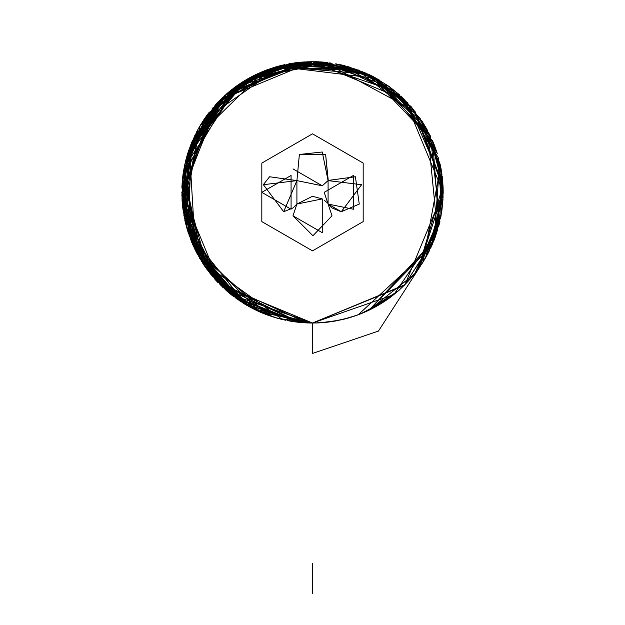 <?xml version="1.0" encoding="UTF-8"?>
<svg xmlns="http://www.w3.org/2000/svg" width="625" height="625" viewBox="0 0 625 625"><rect width="100%" height="100%" fill="white"/><g stroke="black" fill="none" stroke-linecap="round" stroke-linejoin="round"><path stroke-width="0.94" d="M438.695 226.32L439.914 221.422L430.367 135.891L389.156 86.5L318.367 61.789L245.641 80.055L200.172 125.555L182.992 209.891L211.977 275.859L252.367 308.383L312.5 323.031L312.5 353.438L378.438 331.086L420.617 265.766M423.062 262.031L440.57 166.328L413.711 109.672L361.797 71.312L303.391 61.977L255.594 74.695L203.43 120.352L197.445 130.359M189.445 148.336L182.094 183.766L189.445 148.336M182 185.375L181.914 187.203L182 185.375M236.211 298.453L192.492 244.078L181.914 187.242L194.219 247.93L243.969 303.625M256.391 310.375L306.938 322.914L256.391 310.375M312.406 323.031L404.172 285.484L434.422 239.398L443.109 187.828L413.688 109.633L369.203 74.602L298.875 62.367L249.93 77.609L204.539 118.695L182.297 181.062L192.297 243.641L260 312.023L209.586 272.898L181.82 194.086L212.633 108.047L280.289 65.688M302.078 62.07L273.352 67.656L356.789 69.391L312.5 61.656L300.789 62.18L239.023 84.273L184.195 167.484L186.969 228.703L217.227 281.797L307.023 322.922L312.5 323.031L404.172 285.484L434.422 239.398L443.109 187.828L413.688 109.633L369.203 74.602L347.266 66.367L369.203 74.602L373.805 76.93L369.203 74.602M246.75 305.289L188.031 232.195L191.609 142.695L234.047 87.828L277.734 66.367L300.539 62.203L277.734 66.367L224.008 96.172L182.547 178.523L189.117 235.43L220.43 285.094L312.5 323.031L319.305 322.859L312.789 323.031M421.977 120.977L356.531 69.297L282.828 65.07L203.43 120.352L197.992 129.352L208.172 113.633M261.82 312.805L266.344 314.609L261.82 312.805M306.375 322.891L307.477 322.938M307.492 322.938L308.094 322.961M186.289 158.422L184.172 217.094L211.047 274.727L259.961 312.008L312.453 323.031L296.938 322.102L287.047 320.531L296.938 322.102L313.414 323.031M260.719 312.336L268.047 315.242M278.219 318.461L312.656 323.031M443.18 191.18L443.102 187.648L443.18 191.18M442.852 182.938L439.695 162.32L434.039 240.383L369.125 310.133L414.594 273.93L438.969 225.297L432.672 140.984L369.266 74.633L432.672 140.984L436.992 152.586L434.086 144.422M277.797 66.352L267.484 69.656L277.797 66.352M226.117 290.406L226.516 290.766L226.117 290.406M227.844 291.906L231.984 295.281L227.844 291.906M246.578 305.188L245.562 304.586M300.609 322.492L312.5 323.031L393.82 294.648L437.43 230.727L427.586 130.414L375.984 78.109L325.289 62.281L262.68 71.523L208.844 112.75L183.5 171.398L203.414 264.32L183.5 171.398L208.844 112.75L262.68 71.523L325.289 62.281L375.984 78.109L427.586 130.414L437.43 230.727L393.82 294.648L312.5 323.031L404.531 285.133L435.266 237.164L442.852 182.93L407.523 102.617L358.422 69.992L272.375 67.969L217.898 102.172L183.914 169.008L192.25 243.523L231.234 294.695L312.5 323.031L404.531 285.133L435.266 237.164L442.852 182.93L407.523 102.617L358.422 69.992L272.375 67.969L217.898 102.172L183.914 169.008L192.25 243.523L231.234 294.695L312.5 323.031L404.914 284.758L443.188 192.344L404.914 99.938L312.5 61.656L220.086 99.938L181.812 192.344L220.086 284.758L312.5 323.031L305.156 322.828L312.5 323.031L307.023 322.922L244.508 303.953L191.93 242.773L186.086 159.188L222.789 97.312M354.07 68.445L282.664 65.109M312.477 323.031L252.367 308.383L211.977 275.859L182.992 209.891L200.172 125.555L245.641 80.055L318.367 61.789L389.156 86.5L430.367 135.891L439.914 221.422L418.195 269.211L424.812 259.164L418.195 269.211L422.805 262.43L418.195 269.211L443.188 192.297L418.195 269.211L440.75 217.461M428.125 253.258L436.773 232.781L428.125 253.258M395.633 91.5L307.695 61.742L226.141 94.258L188.578 150.828L181.945 198.211L205.687 267.648L244.414 303.898L304.977 322.812L244.414 303.898L205.687 267.648L181.945 198.211L188.578 150.828L226.141 94.258L307.695 61.742L395.633 91.5M215.086 279.469L218.039 282.656M289.992 321.078L288.859 320.875M437.258 153.414L411.078 106.547L368.25 74.148L277.656 66.383L376.531 78.414L419.953 117.961L441.453 171.102M262.305 71.68L226.25 94.156L262.305 71.68M315.406 61.687L294.352 62.922L315.406 61.687M282.469 319.539L201.734 261.703L182.883 209.07L186.992 155.914L236.172 86.266L289.164 63.758L292.203 63.242L289.164 63.758L238.383 84.703L189.367 148.562L195.43 250.43L269.172 315.641M288.594 320.828L289.266 320.953L288.594 320.828M348.414 318L350.359 317.43M354.109 316.234L355.414 315.789M355.453 315.773L357.945 314.875M357.984 314.867L364.594 312.203M367.633 310.836L370.406 309.508M373.305 308.023L375.625 306.773M377.625 305.648L379.523 304.539M379.531 80.156L372.195 76.086L379.531 80.156M323.5 62.117L320.133 61.883L323.5 62.117M319.414 61.836L315.227 61.687L319.414 61.836M312.57 61.656L233.977 87.875L183.078 174.195L203.719 264.773L255.766 310.078L203.719 264.773L183.078 174.195L233.977 87.875L312.57 61.656M257.078 310.703L260.383 312.195L257.078 310.703M289.164 320.93L289.805 321.047L289.164 320.93M294.32 321.766L295.648 321.945L294.32 321.766M295.711 321.953L297.367 322.156L295.711 321.953M297.422 322.164L297.859 322.211L297.422 322.164M442.688 180.898L443.188 192.344L442.781 182.047M442.664 180.633L442.625 180.234L442.664 180.633M442.438 178.32L442.164 175.984M441.945 174.359L441.141 169.297M441.125 169.227L440.438 165.656M440.414 165.555L440.273 164.906M440.234 164.703L440.109 164.141M312.625 61.656L259.875 72.719L215.477 104.789L181.812 192.617L215.477 104.789L259.875 72.719L312.625 61.656M185.727 224.078L182.672 207.32L199.398 257.82M199.43 257.883L199.805 258.516M210.32 273.828L232.531 295.711L210.32 273.828M432.672 243.711L422.875 262.32L432.672 243.711L441.242 214.812M369.922 74.945L404.336 99.359L340.047 64.594L267.367 69.695L215.359 104.922L189.906 147.062L248.039 78.664L304.742 61.883L366.781 73.461M187.555 230.672L197.578 254.578M316.742 322.961L316.32 322.977M319.242 322.859L322.328 322.664M320.234 322.805L320.734 322.773M328.656 322.031L330.742 321.75M332.766 321.453L335.453 321M344.938 318.945L345.672 318.75L344.938 318.945M345.695 318.75L346.633 318.5L345.695 318.75M349.57 317.664L352.641 316.719L349.57 317.664M356.875 315.266L359.109 314.438M365.32 311.883L363.938 312.484M291.234 63.398L290.328 63.547L291.234 63.398M290.227 63.57L258.141 73.5L290.227 63.57M251.758 76.625L249.945 77.602L251.758 76.625M248.57 78.359L246.836 79.352L248.57 78.359M244.797 80.562L238.461 84.656M238.32 84.75L237.297 85.461M237.148 85.57L235.07 87.062M233.781 88.023L218.039 102.031L192.438 140.727L182.461 205.344L217.734 282.344L299.516 322.383L217.734 282.344L182.461 205.344L192.438 140.727L218.039 102.031L231.047 90.148M331.688 321.617L332.336 321.516M399.422 94.75L389.32 86.617L373.836 76.945L389.32 86.617L399.422 94.75M348.906 66.828L299.148 62.344L348.906 66.828M218.086 101.984L181.844 195.148L218.086 101.984M270.219 316.008L260.234 312.125L277.805 318.344L270.852 316.219M279.828 318.883L280.938 319.164M281.898 319.398L282.969 319.648M283.047 319.672L281 319.18M285.461 320.203L284.648 320.031M290.148 321.109L293.719 321.68M291.352 321.312L292.414 321.484M292.516 321.492L293 321.57M294.578 321.797L293.766 321.68M296.875 322.094L295.875 321.969M312.5 61.656L300.711 62.187M443.188 192.664L440.297 165.008L443.188 192.664M324.344 62.195L243.547 81.328L192.016 141.711L182.445 205.195L195.625 250.813L182.445 205.195L192.016 141.711L243.547 81.328L324.344 62.195M195.641 250.852L203.43 264.344L236.797 298.875L300.789 322.508L236.797 298.875L203.43 264.344L195.641 250.852M417.172 270.602L418.969 268.133L417.172 270.602M419.906 266.797L427.586 254.273L419.906 266.797M327.508 62.523L263.469 71.203L217.984 102.086L263.469 71.203L327.508 62.523M183.375 172.172L182.992 174.805M358.234 314.773L362.508 313.086M300.672 62.195L299.305 62.32L300.672 62.195M299.227 62.328L296.539 62.633L299.227 62.328M296.484 62.641L295.031 62.828L296.484 62.641M284.82 64.617L281.461 65.398L284.82 64.617M281.422 65.406L278.781 66.078L281.422 65.406M275.352 67.047L264.25 70.891L275.352 67.047M257.531 73.773L253.656 75.648L257.531 73.773M241.391 82.695L236.875 85.758M220.367 99.656L201.156 123.914L197.953 129.43L182.758 176.664L190.336 238.766L233.164 296.203L299.438 322.375L233.164 296.203L190.336 238.766L182.758 176.664L197.906 129.508L199.242 127.133M222.547 97.539L201.156 123.914M316.664 322.969L319.227 322.859L316.664 322.969M324.789 322.453L326.695 322.258M336.797 320.758L338.609 320.398M360.914 313.734L359.219 314.398M360.867 313.75L367.617 310.844M369.102 310.141L392.789 295.461L369.102 310.141M398.484 93.93L438.695 158.375L441.445 213.617L414.789 273.688L440.945 216.453L439.828 162.891L402.586 97.664M295.047 321.859L295.438 321.914M297.961 322.219L298.859 322.32M301.438 322.562L301.852 322.602M301.984 322.609L302.617 322.656M304.305 322.773L304.891 322.812M309.258 322.992L309.742 323.008M191.586 241.938L193.781 246.984L191.586 241.938M194.203 247.891L197.414 254.273L194.203 247.891M231.102 294.594L233.789 296.672L231.102 294.594M237.414 299.312L235.93 298.25M238.93 300.359L241.133 301.828L238.93 300.359M243 303.023L245.187 304.367L243 303.023M316.961 322.953L324.875 322.445M365.836 311.656L362.586 313.055M216.727 103.422L216.273 103.914L216.727 103.422M204.883 118.203L198.18 129.023L204.883 118.203M188.812 150.133L186.875 156.328L188.812 150.133M443.07 197.961L442.562 179.539M282.969 65.039L281.234 65.453L282.969 65.039M278.719 66.102L275.062 67.133L278.719 66.102M254.227 75.367L252.125 76.438L254.227 75.367M319.883 322.828L338.922 320.336L319.883 322.828M341.367 319.805L344.727 319M418.07 269.375L443.008 185.422L414.922 111.172L324.211 62.18L277.734 66.367L324.211 62.18L378.211 79.375L433.242 142.336L443.18 193.727L430.969 247.516L358.219 314.773L362.336 313.156M364.922 312.055L398.445 290.797M326.438 322.289L331.805 321.602L326.438 322.289M331.82 321.594L334.914 321.094L331.82 321.594M342.094 319.641L344.07 319.164L342.094 319.641M347.977 318.125L353.398 316.469L347.977 318.125M355.148 315.875L357.359 315.094L355.148 315.875M357.383 315.086L362.281 313.18L357.383 315.086M199.906 126L183.891 215.586L214.984 279.344L183.891 215.586L199.906 126M216.266 280.766L217.937 282.555L216.266 280.766M229.352 293.164L245.117 304.32L229.352 293.164M265.367 314.242L265.789 314.398L265.367 314.242M266.664 314.734L268.008 315.227L266.664 314.734M269.789 315.859L270.305 316.031L269.789 315.859M273.828 317.18L274.477 317.383M274.57 317.406L275.352 317.641M278.25 318.469L277.562 318.273M329.977 321.859L333.055 321.406L329.977 321.859M342.625 319.516L333.07 321.406L342.68 319.5M349.266 317.758L342.836 319.461L357.281 315.125L349.375 317.719M369.203 310.094L431.852 245.594L443.055 186.484L432.492 140.555L443.055 186.484L431.852 245.594L369.203 310.094M430.844 136.898L372.547 76.266L321.055 61.938L264.961 70.609L191.945 141.883L183.867 215.453L191.945 141.883L264.961 70.609L321.055 61.938L372.547 76.266L430.844 136.898M191.336 241.32L184.844 220.328L192.328 243.711M429.961 135.047L411.531 107.062M186.422 157.93L188.211 151.961L219.469 100.555L300.789 62.18L219.469 100.555L188.211 151.961L186.891 156.273M186.406 157.992L185.32 162.273L186.406 157.992M184.234 167.312L184.812 164.492M184 168.531L184.609 165.438M183.156 173.664L182.93 175.305L183.156 173.664M182.914 175.414L182.797 176.297L182.914 175.414M182.781 176.43L182.594 178.07M182.578 178.203L182.469 179.289L182.578 178.203L208.516 271.508L272.508 316.766L208.516 271.508L182.578 178.195M182.453 179.406L182.297 181.062M182.273 181.328L182.219 182.039L182.273 181.328M182.211 182.18L202.609 263.086L242.359 302.617L300.789 322.508L242.359 302.617L202.609 263.086L182.211 182.18M300.758 62.187L299.336 62.32L300.758 62.187M267.578 69.617L266.57 69.992L267.578 69.617M275.148 67.109L245.469 80.156L231.547 89.742M231.547 89.75L226.641 93.82L194.133 136.953L182.906 209.234L222.406 287.016L299.461 322.383L243.453 303.305L199.398 257.82L182.023 199.812L189.586 147.938M327.047 322.219L337.719 320.578L323.688 322.555M365.172 72.742L335.773 63.742L365.172 72.742M245.523 80.125L243.281 81.492L245.523 80.125M191.008 144.18L186.945 156.07L191.008 144.18M183.227 173.188L182.641 177.664L183.227 173.188M272.797 316.859L285.609 320.234L272.797 316.859M264.234 70.898L261.781 71.898M280.414 65.656L245.469 80.156L242.852 81.758M242.359 82.07L241.305 82.75M241.18 82.828L206.977 115.25M248.766 306.438L249.367 306.773L248.766 306.438M318.359 322.898L321.859 322.695M417.703 269.875L418.938 268.172L417.703 269.875M429.125 251.32L425.297 258.352L443.031 198.828L441.82 211.219M349.211 66.922L293.125 63.102L240.766 83.109L186.203 158.758L225.383 94.93L308.898 61.703M185.531 161.383L183.383 172.133L185.531 161.383M183.539 171.156L181.867 196.164L183.539 171.156M182.055 200.375L183.398 212.625L182.055 200.375M184.109 216.734L184.453 218.5L184.109 216.734M187.43 230.234L185.039 221.195M187.969 231.992L188.211 232.727M375.852 306.656L378.766 304.984M388.5 298.664L389.141 298.203M202.648 121.547L202.352 122.008M192.328 140.984L191.641 142.625L192.328 140.984M191.445 143.109L188.211 151.961L191.445 143.109M300.789 62.18L277.398 66.461L300.789 62.18M242.578 81.938L240.562 83.234L242.578 81.938M381.695 303.211L388.938 298.344M207.805 114.125L204.625 118.57M204 119.492L200.445 125.094M194.75 135.641L187.117 155.484M186.375 158.125L224.711 95.539L277.773 66.352M186.344 158.219L185.844 160.117L186.344 158.219M185.234 162.648L184.383 166.555L185.234 162.648M184.375 166.594L183.844 169.391L184.375 166.594M183.828 169.492L198.227 255.75L250.188 307.219L198.227 255.75L183.828 169.492M250.758 307.531L258.805 311.492L250.758 307.531M258.883 311.531L312.5 323.031L258.883 311.531M318.633 322.891L319.047 322.867M321.922 322.695L322.742 322.633M322.836 322.625L323.82 322.539M251.508 76.766L249.703 77.734M323.539 322.562L326.297 322.305M330.078 321.844L332.844 321.438M332.945 321.422L323.523 322.57M336.281 320.852L338.125 320.492L336.281 320.852M360.578 313.867L386.258 300.227L360.578 313.867M443.188 192.18L443.086 187.188L443.188 192.18M245.586 304.602L247.336 305.625L245.586 304.602M249.914 307.07L250.508 307.398M345.133 65.797L341.367 64.883M315.211 61.687L298.117 62.453M293.219 63.086L290.555 63.516M284.141 64.773L278.852 66.062M401.477 96.625L329.992 62.828L248.117 78.617M245.469 80.156L188.172 152.062L227.141 93.383L306.828 61.781M187.781 153.305L186.766 156.695L187.781 153.305M182.883 175.672L182.438 179.547L182.883 175.672M182.18 182.516L181.883 188.016L182.18 182.516M443.008 185.508L428.695 132.523M427.852 130.914L421.57 120.352M240.914 83.008L233.977 87.875L240.914 83.008M230.703 90.422L227.852 92.773L230.703 90.422M371.688 75.828L369.133 74.562L371.688 75.828M384.867 301.164L391.68 296.312M398.359 290.875L399.219 290.117M218.414 101.641L217.375 102.734M216.625 103.539L215.883 104.344M197.414 130.414L196.664 131.836M196.641 131.875L185.453 161.727M206.813 269.219L223.039 287.609M229.375 293.188L206.875 269.297M203.93 265.094L204.57 266.031L203.93 265.094M204.602 266.078L207.32 269.914L204.602 266.078M209.445 272.719L226.516 290.766L249.258 306.711L253.43 308.922L249.266 306.711L226.516 290.766L209.445 272.719M260.133 312.086L312.5 323.031L260.133 312.086M418.195 269.211C392.039 303.828 356.805 321.773 312.5 323.031M312.5 250.859L363.18 221.602L363.18 163.086L312.5 133.828L261.82 163.086L261.82 221.602L312.5 250.859M283.68 211.711L293.047 207.93L296.914 204.07L296.914 180.617L269.602 176.758L263.469 184.484M322.25 198.898L312.5 196.289L296.914 204.07L292.992 215.797L312.5 235.297L313.391 235.281L332.008 215.797L328.102 204.086L331.953 207.93L341.07 211.68M341.32 211.711L359.266 204.07L355.398 176.758L328.242 180.422L325.633 154.469L299.367 154.469L296.914 180.617L322.25 185.789L328.086 180.617L328.086 204.07L328.086 180.617L361.625 184.703L341.32 211.711L328.086 204.07L353.43 209.234L353.43 175.453L324.172 192.344L328.086 204.07M326.531 202.25L324.18 200.172M292.992 168.898L322.25 185.789L328.086 180.617L322.25 185.789L296.914 180.617L283.68 211.711L263.375 184.703L296.914 180.617L299.367 154.469L325.633 154.469L328.086 180.617L322.25 152L299.367 154.477M292.992 215.797L322.25 232.687L322.25 198.898L296.914 204.07M312.5 593.75L312.5 563.344L312.5 593.75M261.82 192.344L291.078 209.234L291.078 175.453L261.82 192.344"/></g></svg>
